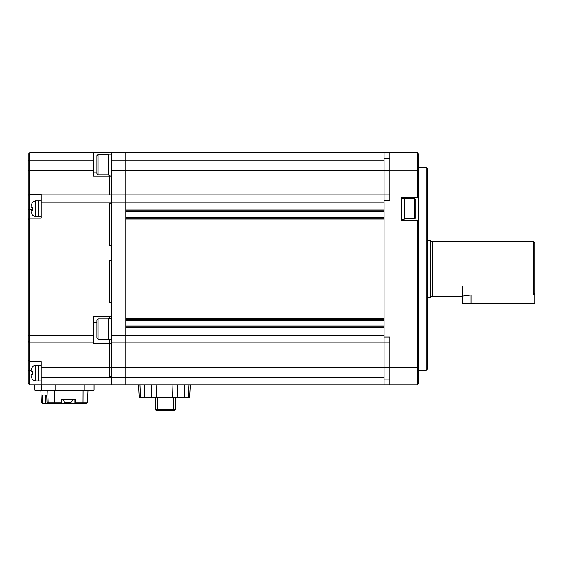 <?xml version="1.0" encoding="UTF-8"?>
<svg xmlns="http://www.w3.org/2000/svg" width="563" height="563" viewBox="0 0 563 563"><rect width="100%" height="100%" fill="white"/><g stroke="black" fill="none" stroke-linecap="round" stroke-linejoin="round"><path stroke-width="0.84" d="M401.433 219.141L404.333 219.141L404.333 198.26L401.433 198.26M533.4 295.026L533.4 241.33L432.363 241.33L432.363 296.434L462.343 296.434C462.849 295.976 465.749 295.505 471.041 295.026L533.4 295.026L534.85 293.492L534.85 303.689L462.343 303.689L462.343 286.286M98.046 339.215L96.892 338.06L96.892 320.073L98.046 318.918L98.046 339.215L108.49 339.215M98.046 318.918L108.49 318.918M31.049 370.398L29.6 370.398L29.6 384.902L111.39 384.902L111.39 152.869L29.6 152.869L29.6 160.117L93.409 160.117L93.409 176.071L109.363 176.071L109.363 175.086L109.363 194.925L109.363 176.071L111.39 176.071L111.39 194.925L41.205 194.925L41.205 194.228L29.6 194.228L29.6 160.117L28.15 160.117L28.15 154.318L29.6 152.869M93.409 335.59L29.6 335.59L29.6 218.127L41.205 218.127L41.205 202.173L111.39 202.173L111.39 203.623L109.363 203.623L111.39 203.623L111.39 245.679L109.363 245.679L109.363 203.623L109.363 245.679L111.39 245.679L111.39 302.24L109.363 302.24L109.363 260.183L109.363 302.24L111.39 302.24L111.39 316.737L93.409 316.737L93.409 343.536L109.363 343.536L109.363 339.51L109.363 367.498L109.363 343.536L111.39 343.536L111.39 376.197L109.363 376.197L109.363 367.498L109.363 376.197L111.39 376.197L111.39 384.902L384.029 384.902L384.029 152.869L125.894 152.869L125.894 160.117L125.894 152.869L111.39 152.869M111.39 160.117L125.894 160.117L125.894 194.925L111.39 194.925L111.39 202.173L125.894 202.173L125.894 160.117L384.029 160.117L384.029 170.272L111.39 170.272M389.828 194.925L125.894 194.925L125.894 335.59L125.894 327.765L384.029 327.765L384.029 335.59L125.894 335.59L125.894 342.846L125.894 335.59L111.39 335.59M111.39 342.846L125.894 342.846L125.894 377.646L125.894 342.846L389.828 342.846M125.894 384.902L125.894 377.646L125.894 384.902M67.145 402.784L64.654 402.256L71.142 402.256M71.811 399.111L68.236 399.111M64.126 401.968L64.126 403.748L48.608 403.748L47.644 402.883L61.487 402.883L61.508 399.111L72.536 399.111M68.862 402.798L68.292 402.784A8.684 1.358 90 0 1 67.982 402.278L67.975 402.256M67.314 399.111L63.204 399.111M67.898 402.256L67.82 402.264A8.684 1.358 -90 0 1 67.511 402.784L64.893 402.278M68.96 402.278A8.684 1.358 90 0 1 68.651 402.784L71.086 402.278M68.644 402.798L68.644 402.271L69.136 402.784M32.457 374.571L32.457 371.671L32.457 374.571L31.049 374.571L31.049 376.288L32.457 379.652L31.943 379.068M32.457 366.597L31.049 369.961L31.049 371.671L32.457 371.671M41.205 365.296L38.298 365.296L38.298 380.954L35.399 380.954L32.295 379.652M31.049 374.571L31.049 376.288M31.049 371.671L31.049 369.961M41.205 200.871L38.298 200.871L38.298 216.53L35.399 216.53L32.295 215.228M184.917 397.126L184.917 397.95L178.823 397.95L184.917 397.95M189.02 384.902L188.506 397.126L187.81 397.95L188.774 397.95L187.81 397.95L188.506 397.126L184.34 397.126L184.34 397.95L187.81 397.95L140.166 397.95A0.873 0.873 -90 0 1 139.293 397.126L138.653 384.902L139.293 397.126L138.653 384.902L139.92 384.902L140.433 397.126L141.123 397.95M156.81 397.95L156.366 397.126L156.035 384.902M172.13 397.95L172.574 397.126L177.232 397.126L177.542 384.902L184.34 384.902L184.34 397.126L177.232 397.126L176.803 397.95L178.823 397.95M152.137 397.95L151.707 397.126L151.398 384.902L144.6 384.902L144.6 397.126L139.293 397.126L140.166 397.95A0.873 0.873 -90 0 1 139.293 397.126L138.653 384.902M188.774 397.95A0.873 0.873 90 0 0 189.64 397.126L190.28 384.902L189.64 397.126L188.774 397.95M175.635 409.554L173.728 409.554L173.488 410.131L175.058 410.131L175.635 409.554L175.635 397.95M173.488 410.131L157.478 410.131L157.239 409.554L173.728 409.554L173.728 397.95M157.809 410.131L155.916 410.131L155.332 409.554L157.239 409.554L157.239 397.95M155.332 409.554L155.332 397.95M144.6 397.95L144.6 397.126L172.574 397.126L172.904 384.902L177.542 384.902M426.085 167.366L427.535 168.823L427.535 368.948L426.085 370.398L426.085 167.366L418.837 167.366M426.085 370.398L418.837 370.398M384.029 194.925L384.029 170.272L389.828 170.272L389.828 152.869L384.029 152.869L417.387 152.869L418.837 154.318L418.837 170.793L417.387 170.258L389.828 170.258L389.828 200.724L384.029 200.724M401.433 152.869L417.387 152.869L417.387 197.099L418.837 197.099L418.837 170.793M384.029 337.04L389.828 337.04L389.828 367.505L417.387 367.505L417.387 220.302L401.433 220.302L401.433 197.099L417.387 197.099M384.029 384.902L417.387 384.902L417.387 367.505L418.837 366.97L418.837 220.302L417.387 220.302M41.205 384.902L41.205 377.646L384.029 377.646L384.029 367.498L389.828 367.498L389.828 384.902M417.387 384.902L418.837 383.452L418.837 366.97M418.837 220.302L418.837 197.099M111.39 318.623L108.49 318.623L108.49 339.51L111.39 339.51M414.776 198.549L415.93 199.71L415.93 217.691L414.776 218.852L414.776 198.549L404.333 198.549M35.399 380.954L35.399 365.296L38.298 365.296L38.298 380.954L41.205 380.954M109.363 318.623L109.363 316.737L109.363 318.623M96.892 172.827L93.409 172.827M111.39 260.183L109.363 260.183L111.39 260.183M93.409 322.754L96.892 322.754M41.205 377.646L41.205 361.699L29.6 361.699L29.6 342.846L93.409 342.846M93.409 152.869L93.409 160.117M29.6 384.902L28.15 383.452L28.15 370.398L29.6 370.398L29.6 361.699L28.15 360.243L28.15 219.577L29.6 218.127L29.6 194.228L28.15 195.347L28.15 160.117M41.205 202.173L41.205 194.925M28.15 335.59L29.6 335.59L29.6 342.846L28.15 341.396L29.6 342.846M28.15 370.398L28.15 360.243M28.15 219.577L28.15 195.347M98.046 174.797L96.892 173.636L96.892 155.648L98.046 154.494L98.046 174.797L108.49 174.797M98.046 154.494L108.49 154.494M111.39 154.199L108.49 154.199L108.49 175.086L111.39 175.086M94.049 384.902L94.049 390.117A0.577 0.577 0 0 1 93.472 390.701L84.084 390.701L84.176 390.117L55.16 390.117L55.16 384.902M40.881 390.701L41.366 402.883L40.881 390.701L35.342 390.701L84.084 390.701M41.366 402.883L42.506 402.883L42.232 395.05L46.771 395.05L47.039 402.883L48.214 402.883M86.913 402.883L86.09 403.748L69.854 403.748L69.854 402.658M61.508 399.111L75.829 399.111L75.667 403.748M83.035 390.701L87.934 390.701L87.504 402.883L82.972 402.883L83.035 390.701M40.951 390.701L47.756 390.701L48.179 402.883M75.808 402.883L82.972 402.883M61.346 403.748L61.487 402.883M64.126 403.748L69.854 403.748M48.608 403.748L42.718 403.748L41.894 402.89M57.707 402.883L57.13 402.883L57.693 402.883L57.088 403.748L57.018 402.883M79.608 402.883L79.932 403.748L79.855 402.883M43.393 403.748L42.506 402.883M46.771 395.05L45.807 395.05L45.807 403.748M47.039 402.883L47.932 403.748M384.029 210.006L384.029 202.173L125.894 202.173L125.894 210.006L384.029 210.006M384.029 318.771L384.029 218.993L125.894 218.993L125.894 318.771L384.029 318.771M41.205 367.498L384.029 367.498L384.029 342.846M125.894 210.879L384.029 210.879M384.029 218.127L125.894 218.127M125.894 319.643L384.029 319.643M384.029 326.892L125.894 326.892M32.457 210.147L32.457 207.247L32.457 210.147L31.049 210.147L31.049 211.864L32.457 215.228L31.943 214.651M32.457 202.173L31.049 205.537L31.049 207.247L32.457 207.247M35.399 216.53L35.399 200.871L38.298 200.871L38.298 216.53L41.205 216.53M31.049 210.147L31.049 211.864M31.049 207.247L31.049 205.537M161.292 397.95L162.988 397.95M534.85 293.492L534.85 242.78L533.4 241.33M427.535 297.595L430.435 297.595L430.435 240.169L427.535 240.169M471.041 303.689L471.041 295.026M62.852 399.427L62.887 399.829L72.908 399.829L72.944 399.427M68.292 402.278L68.292 402.784M384.029 158.667L389.828 158.667M384.029 379.096L389.828 379.096M28.15 170.272L93.409 170.272M32.33 209.422L28.15 209.422M84.176 384.902L84.176 390.117L94.049 390.117M41.768 384.902L41.768 390.117L55.16 390.117L55.068 390.701M42.345 390.701A0.577 0.57 90 0 1 41.768 390.117L34.906 390.117L34.906 384.902M34.758 384.902L34.906 390.117A0.577 0.57 90 0 0 35.476 390.701M74.837 403.748L74.837 399.111M54.393 390.701L54.322 402.883M48.707 403.748L48.685 402.883M49.262 402.883L49.262 403.748M85.203 402.883L85.203 403.748M85.991 402.883L85.956 403.748M384.029 211.744L125.894 211.744M384.029 217.255L125.894 217.255M384.029 320.509L125.894 320.509M384.029 326.019L125.894 326.019M71.128 402.256L72.908 399.829M62.887 399.829L64.668 402.256M35.399 365.296L32.295 366.597M414.776 218.852L404.333 218.852M34.758 390.117L35.342 390.701M80.073 403.368L80.094 402.883M35.399 200.871L32.295 202.173M432.363 296.434C431.371 295.92 430.723 296.215 430.435 297.306M432.363 241.33C431.371 241.844 430.723 241.555 430.435 240.457"/></g></svg>
